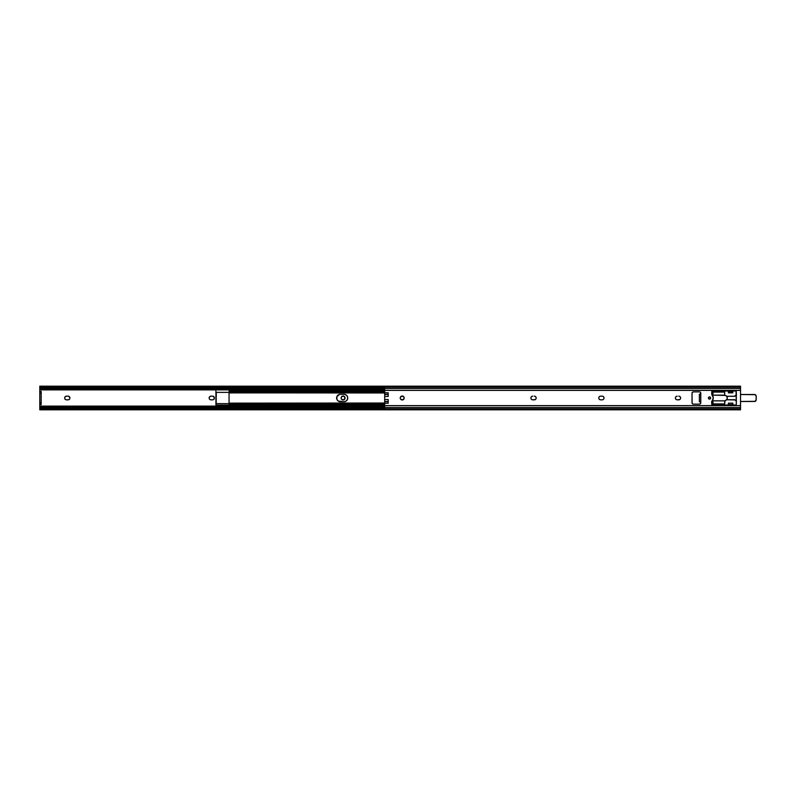<?xml version="1.0" encoding="UTF-8"?>
<svg xmlns="http://www.w3.org/2000/svg" width="796" height="796" viewBox="0 0 796 796"><rect width="100%" height="100%" fill="white"/><g stroke="black" fill="none" stroke-linecap="round" stroke-linejoin="round"><path stroke-width="1.19" d="M344.499 396.607L344.738 396.905A1.97 1.97 0 0 0 341.136 398A1.97 1.97 0 0 1 343.106 396.03A1.97 1.97 0 0 1 345.076 398A1.97 1.97 0 0 0 344.748 396.915M210.612 399.801A1.841 1.841 0 0 1 209.676 399.303L209.447 399.025A1.841 1.841 0 0 0 209.676 399.293L210.622 399.801A1.841 1.841 0 0 0 210.98 399.841A1.841 1.841 0 0 1 209.139 398A1.841 1.841 0 0 0 209.447 399.015M66.148 399.801L64.974 399.025A1.841 1.841 0 0 0 66.506 399.841A1.841 1.841 0 0 1 64.665 398A1.841 1.841 0 0 0 64.974 399.015M341.713 399.393L341.136 398L341.713 396.607M344.2 399.642L342.011 399.642M209.169 397.642L209.278 397.294A1.841 1.841 0 0 0 209.139 397.99L209.139 398A1.841 1.841 0 0 1 210.98 396.159L212.552 396.159A1.841 1.841 0 0 1 214.393 398A1.841 1.841 0 0 1 212.552 399.841L210.98 399.841L212.552 399.841A1.841 1.841 0 0 0 213.845 399.303M214.353 398.358L214.353 397.642L214.084 399.025L212.91 399.801M64.705 397.642L64.804 397.294A1.841 1.841 0 0 0 64.665 397.99L64.665 398A1.841 1.841 0 0 1 66.506 396.159L68.078 396.159A1.841 1.841 0 0 1 69.919 398A1.841 1.841 0 0 1 68.078 399.841L66.506 399.841L68.078 399.841A1.841 1.841 0 0 0 69.381 399.303L68.436 399.801M69.889 398.358L69.381 399.303A1.841 1.841 0 0 0 69.61 399.025M39.8 387.662L39.8 389.881L384.687 389.881L39.8 389.881L39.8 406.119L384.687 406.119L39.8 406.119L39.8 408.338M344.738 396.905L344.499 399.393M342.011 396.358L344.2 396.358M213.845 396.697A1.841 1.841 0 0 0 212.91 396.199L214.353 397.642M209.447 399.025L209.169 398.358M209.447 396.985A1.841 1.841 0 0 0 209.278 397.294L210.622 396.199A1.841 1.841 0 0 1 210.97 396.159L212.552 396.159A1.841 1.841 0 0 1 212.91 396.199M69.61 396.975A1.841 1.841 0 0 0 68.446 396.199L69.889 397.642M64.974 399.025L64.705 398.358M64.974 396.985A1.841 1.841 0 0 0 64.804 397.294L66.148 396.199A1.841 1.841 0 0 0 64.983 396.975M39.8 386.179L384.687 386.179L384.687 388.538L740.529 388.538L740.529 387.194L40.148 387.194L384.687 387.194L384.687 405.612L740.529 405.612L740.529 390.388L384.687 390.388L740.529 390.388L740.529 388.538L384.687 388.538L384.687 392.736L388.189 392.736L388.189 396.468L384.687 396.468L384.687 399.532L388.189 399.532L388.189 403.264L384.687 403.264L384.687 407.462L740.529 407.462L740.529 405.612L384.687 405.612L384.687 408.806L740.529 408.806L740.529 407.462L384.687 407.462L384.687 408.806L40.148 408.806A1.751 1.124 0 0 1 41.551 408.358L41.551 407.283L41.551 408.358L384.687 408.358L41.551 408.358L39.8 409.433L40.039 407.85L41.551 407.283L384.687 407.283L41.551 407.283A1.751 1.124 180 0 0 40.168 407.721L39.8 409.821L740.529 409.821L740.529 408.806L40.148 408.806L39.8 409.821M40.984 408.418L39.8 408.418L39.8 407.651L39.8 408.806M39.8 387.682L39.8 386.567L40.168 388.279A1.751 1.124 0 0 0 41.551 388.717L39.919 387.99M39.8 387.194L39.8 388.349L39.8 387.582L40.984 387.582M384.687 388.717L41.551 388.717L384.687 388.717M384.687 387.642L41.551 387.642L41.551 388.717L41.551 387.642L384.687 387.642M40.148 387.194L41.551 387.642A1.751 1.124 180 0 1 40.148 387.194L40.148 387.194M39.8 388.349L39.8 391.433L41.203 391.433L41.203 393.184L39.8 393.184L39.8 402.816L41.203 402.816L41.203 393.184L41.203 404.567L39.8 404.567L39.8 407.651M39.8 393.184L41.203 393.184L41.203 391.433L39.8 391.433L39.8 393.184M39.8 404.567L41.203 404.567L41.203 402.816L39.8 402.816L39.8 404.567M69.61 399.015A1.841 1.841 0 0 0 69.61 396.985M68.436 396.199A1.841 1.841 0 0 0 68.078 396.159L66.506 396.159A1.841 1.841 0 0 0 66.148 396.199M214.084 399.015A1.841 1.841 0 0 0 214.084 396.985M210.612 396.199A1.841 1.841 0 0 0 209.447 396.975M344.748 399.085A1.97 1.97 0 0 0 345.076 398A1.97 1.97 0 0 1 343.106 399.97A1.97 1.97 0 0 1 341.136 398A1.97 1.97 0 0 0 344.738 399.104M215.925 403.025L215.925 403.811L215.925 403.025M215.925 403.711L215.925 405.074M215.925 390.906L215.925 392.378L229.059 392.378L215.925 392.378L215.925 403.622L229.059 403.622L215.925 403.622L215.925 405.094L384.687 405.094M347.464 399.413A3.721 3.721 0 0 0 347.743 398A3.721 3.721 0 0 1 344.021 401.721L338.28 401.094L336.907 399.423L336.907 396.577L339.613 394.348L344.748 394.348L346.648 395.373A3.721 3.721 0 0 0 344.021 394.279A3.721 3.721 0 0 1 347.743 398A3.721 3.721 0 0 1 344.021 401.721A3.721 3.721 0 0 0 347.454 399.433L346.091 401.094L344.021 401.721A3.721 3.721 0 0 0 347.464 396.587M215.925 403.652L215.925 392.289M216.094 403.473L216.293 392.527M215.925 391.254L215.925 392.348M216.184 392.527L216.184 403.473M347.454 396.567A3.721 3.721 0 0 0 346.658 395.373L347.673 397.274L347.454 399.423M229.059 405.074L229.845 404.746L229.059 405.094M384.687 390.906L229.059 390.926M229.059 391.751L230.81 391.045L384.687 391.045L230.81 391.045L229.059 391.254L229.059 392.975L229.089 391.731M230.81 391.532L384.687 391.851L230.124 391.851L229.089 392.826L384.687 392.826L229.059 392.916L230.81 391.532M229.059 392.378L229.059 403.622L229.059 392.378M344.748 394.348L345.444 394.557M229.089 403.174L384.687 403.174L229.089 403.174L230.124 404.149L384.687 404.149L230.124 404.149L384.687 404.467L230.81 404.955L384.687 404.955L230.81 404.955L229.089 403.174M384.687 403.025L229.059 403.134M229.089 404.269L229.059 403.084L229.059 404.288M229.059 392.866L384.687 392.975M338.28 401.094A3.721 3.721 0 0 0 340.34 401.721A3.721 3.721 0 0 1 336.618 398A3.721 3.721 0 0 1 340.34 394.279A3.721 3.721 0 0 0 338.28 394.906M338.27 394.906A3.721 3.721 0 0 0 337.255 395.93M337.245 395.94A3.721 3.721 0 0 0 336.698 397.264M336.688 397.284A3.721 3.721 0 0 0 336.688 398.716M336.698 398.736A3.721 3.721 0 0 0 337.245 400.06M337.255 400.07A3.721 3.721 0 0 0 338.27 401.094M344.021 401.721L340.34 401.721M344.021 394.279A3.721 3.721 0 0 1 347.743 398A3.721 3.721 0 0 0 344.021 394.279L340.34 394.279M404.139 398.388L402.587 399.93L400.567 399.095A1.97 1.97 0 0 0 404.169 398A1.97 1.97 0 0 1 402.199 399.97A1.97 1.97 0 0 1 400.229 398A1.97 1.97 0 0 0 400.557 399.085M599.08 396.985A1.841 1.841 0 0 0 598.771 397.99A1.841 1.841 0 0 1 600.612 396.159A1.841 1.841 0 0 0 599.318 396.697M675.695 396.985A1.841 1.841 0 0 0 675.386 398A1.841 1.841 0 0 1 677.227 396.159A1.841 1.841 0 0 0 675.695 396.975L675.923 396.697M531.221 396.985A1.841 1.841 0 0 0 530.912 398A1.841 1.841 0 0 1 532.753 396.159A1.841 1.841 0 0 0 531.459 396.697M708.5 398.428A1.114 1.114 0 0 0 708.599 398.617L708.5 397.572A1.114 1.114 0 0 1 708.599 397.383L709.962 396.965L710.649 398A1.114 1.114 0 0 1 709.534 399.114A1.114 1.114 0 0 1 708.42 398A1.114 1.114 0 0 0 708.5 398.418M708.918 398.935A1.114 1.114 0 0 0 710.559 398.428L710.649 398A1.114 1.114 0 0 0 709.534 396.886A1.114 1.114 0 0 0 708.42 398A1.114 1.114 0 0 1 708.5 397.582M400.269 397.612L400.378 397.244A1.97 1.97 0 0 0 400.229 398L400.229 398A1.97 1.97 0 0 1 402.199 396.03A1.97 1.97 0 0 1 404.169 398L404.169 398A1.97 1.97 0 0 0 404.02 397.254L404.139 397.612M602.184 396.159L602.542 396.199A1.841 1.841 0 0 0 602.184 396.159L600.254 396.199L602.184 396.159A1.841 1.841 0 0 1 604.025 398A1.841 1.841 0 0 1 602.184 399.841L600.612 399.841A1.841 1.841 0 0 1 598.771 398L598.811 397.642M603.209 399.532L602.542 399.801A1.841 1.841 0 0 0 603.706 399.025L603.487 399.303M603.985 397.642L603.985 398.358M598.811 398.358L598.771 398A1.841 1.841 0 0 0 599.08 399.015M599.905 399.701L598.91 398.706M679.824 399.532L677.227 399.841A1.841 1.841 0 0 1 675.386 398L675.416 397.642M680.331 399.015A1.841 1.841 0 0 0 680.49 398.706L680.102 399.303M680.6 397.642L680.6 398.358M679.505 396.299L680.5 397.294A1.841 1.841 0 0 0 680.331 396.985M680.321 396.975A1.841 1.841 0 0 0 678.799 396.159L679.157 396.199M675.416 398.358L675.386 398A1.841 1.841 0 0 0 675.695 399.015M676.52 399.701L675.525 398.706M535.35 399.532L532.753 399.841A1.841 1.841 0 0 1 530.912 398L530.952 397.642M535.857 399.015A1.841 1.841 0 0 0 536.026 398.706L535.628 399.303M536.136 397.642L536.136 398.358M535.031 396.299L536.026 397.294A1.841 1.841 0 0 0 535.857 396.985M535.857 396.975A1.841 1.841 0 0 0 534.325 396.159L534.683 396.199M530.952 398.358L530.912 398A1.841 1.841 0 0 0 531.221 399.015M532.046 399.701L531.051 398.706M700.679 392.677L700.749 403.075M699.714 391.901L700.55 392.458M692.122 392.677L693.336 391.871L699.465 391.871A1.313 1.313 0 0 1 700.779 393.184L700.739 393.96M692.122 403.323L692.042 392.925M693.077 404.099L692.241 403.542M736.071 391.254L736.32 404.129A0.876 0.876 0 0 1 735.444 405.005L733.693 405.005A0.876 0.876 0 0 1 732.937 404.567L728.3 404.617M728.43 391.702L732.967 391.383M732.837 391.702L732.937 391.433A0.876 0.876 0 0 1 733.693 390.995L735.444 390.995A0.876 0.876 0 0 1 736.32 391.871A0.876 0.876 0 0 0 736.181 391.393M711.972 404.746L711.763 401.731L713.296 398L711.763 394.269L711.972 391.254L727.564 390.995A0.876 0.876 0 0 1 728.33 391.433L728.44 391.871A0.876 0.876 0 0 0 728.191 391.254L727.564 390.995L728.191 391.254A0.876 0.876 0 0 0 727.574 390.995M740.529 386.179L384.687 386.179L384.687 387.194L740.529 387.194L740.529 386.179L740.529 409.821M384.687 408.806L384.687 409.821L384.687 408.806M400.567 399.095L400.269 398.388M400.557 396.915A1.97 1.97 0 0 0 400.388 397.244L402.199 396.03L404.02 397.244A1.97 1.97 0 0 0 400.567 396.896M602.89 396.299L603.885 397.294M599.587 396.468L600.254 396.199M676.202 396.468L676.869 396.199M531.728 396.468L532.395 396.199M700.679 403.323L699.465 404.129L693.336 404.129A1.313 1.313 0 0 1 692.023 402.816L692.023 393.184A1.313 1.313 0 0 1 693.336 391.871L699.465 391.871A1.313 1.313 0 0 1 700.779 393.184M710.46 398.617L708.908 398.925M736.181 404.607A0.876 0.876 0 0 0 736.32 404.129L736.071 404.746M727.574 405.005A0.876 0.876 0 0 0 728.44 404.129L728.33 404.567A0.876 0.876 0 0 1 727.564 405.005L712.599 405.005A0.876 0.876 0 0 1 711.723 404.129L711.723 402.199A2.627 2.627 0 0 1 712.37 400.478A2.627 2.627 0 0 0 712.092 400.846L712.599 400.846L712.092 400.846M736.171 391.383A0.876 0.876 0 0 0 735.444 390.995L733.693 390.995A0.876 0.876 0 0 0 732.817 391.871L728.33 391.433L728.44 392.836L732.817 392.836L732.817 391.433M712.599 390.995A0.876 0.876 0 0 0 711.723 391.871A0.876 0.876 0 0 1 712.599 390.995L727.564 390.995M712.092 395.154L712.092 395.154A2.627 2.627 0 0 0 712.36 395.522A2.627 2.627 0 0 1 711.723 393.801L711.723 391.871M711.723 393.811A2.627 2.627 0 0 0 712.092 395.134M712.37 395.522A3.761 3.761 0 0 1 712.37 400.478M712.092 400.866A2.627 2.627 0 0 0 711.723 402.199M711.723 404.139A0.876 0.876 0 0 0 712.599 405.005L727.564 405.005M728.44 404.567L728.44 403.164L728.33 404.567L732.937 404.567A0.876 0.876 0 0 0 733.693 405.005L735.444 405.005A0.876 0.876 0 0 0 736.171 404.617M732.817 404.567L732.817 404.129A0.876 0.876 0 0 0 732.937 404.567L732.817 403.164L728.44 403.164L728.44 404.129M736.32 391.871L736.32 404.129M710.559 397.572A1.114 1.114 0 0 0 708.918 397.065M700.739 402.04L700.779 393.801L699.376 394.269L699.376 401.731L700.51 401.801M700.351 394.239L699.376 394.269L699.376 401.731L700.351 401.761L700.779 402.816A1.313 1.313 0 0 1 699.465 404.129L693.336 404.129A1.313 1.313 0 0 1 692.023 402.816M693.336 391.871A1.313 1.313 0 0 0 692.023 393.184M699.465 404.129A1.313 1.313 0 0 0 700.779 402.816M728.44 392.836L732.817 392.836M732.817 403.164L728.44 403.164M534.325 396.159A1.841 1.841 0 0 1 536.166 398A1.841 1.841 0 0 1 534.325 399.841A1.841 1.841 0 0 0 535.857 399.025M536.026 398.697A1.841 1.841 0 0 0 536.026 397.303M531.459 399.303A1.841 1.841 0 0 0 532.753 399.841L534.325 399.841M678.799 396.159A1.841 1.841 0 0 1 680.64 398A1.841 1.841 0 0 1 678.799 399.841A1.841 1.841 0 0 0 680.321 399.025M680.5 398.697A1.841 1.841 0 0 0 680.5 397.303M675.695 399.025A1.841 1.841 0 0 0 677.227 399.841L678.799 399.841M599.318 399.303A1.841 1.841 0 0 0 600.612 399.841L602.184 399.841A1.841 1.841 0 0 0 602.542 399.801M603.716 399.015A1.841 1.841 0 0 0 603.716 396.985M603.706 396.975A1.841 1.841 0 0 0 602.542 396.199M384.687 401.741L388.189 401.492L384.687 401.492L384.687 399.532L388.189 399.532L388.189 403.264L384.687 403.264L384.687 401.741L388.189 401.741L384.687 401.741M384.687 394.508L388.189 394.259L384.687 394.259L384.687 392.736L388.189 392.736L388.189 396.468L384.687 396.468L384.687 394.508L388.189 394.508L384.687 394.508M712.768 395.124L724.718 395.154L724.678 392.09L724.708 395.124L726.33 395.95L727.265 397.532L726.937 399.343L725.514 400.488A2.627 2.627 0 0 0 727.305 398A2.627 2.627 0 0 1 725.057 400.597L724.678 403.91L724.718 400.846L712.768 400.876M713.037 402.159L713.037 403.91L724.678 403.91L724.718 400.846L712.599 400.846L713.037 403.91L724.678 403.91M711.733 394.06A1.711 1.711 0 0 1 712.43 394.587L713.136 395.304L712.47 394.557A1.751 1.751 0 0 0 711.733 394.01A1.751 1.751 0 0 1 712.47 394.557A4.378 4.378 0 0 0 712.898 395.035L712.908 395.025A4.378 4.378 0 0 1 712.47 394.557L711.833 394.1M725.514 400.488L724.678 401.035M724.678 394.965L724.678 392.09L713.037 392.09L712.599 395.154L725.057 395.403A2.627 2.627 0 0 1 727.305 398A2.627 2.627 0 0 0 725.504 395.512M724.678 392.09L713.037 392.09L713.037 393.841M711.475 402.03L712.43 401.413A1.711 1.711 0 0 1 711.733 401.94M736.32 401.124A1.711 1.711 0 0 1 735.862 400.607A1.791 1.791 0 0 0 734.31 399.711L726.678 399.711L734.778 399.771L736.489 401.234M740.529 401.463L755.106 401.333L756.16 399.751L756.12 395.92L755.106 394.667L740.529 394.537L754.449 394.537A1.751 1.751 0 0 1 756.2 396.249A1.751 1.751 0 0 0 754.449 394.498L740.529 394.498L754.449 394.537A1.711 1.711 0 0 1 756.16 396.249L756.2 399.751A1.751 1.751 0 0 1 754.449 401.502L754.449 401.502A1.751 1.751 0 0 0 756.2 399.751L756.2 396.249L756.16 399.751A1.711 1.711 0 0 1 754.449 401.463L740.529 401.502M736.489 394.766L734.778 396.229L726.678 396.289L734.31 396.289A1.791 1.791 0 0 0 735.862 395.393L734.31 396.289L726.639 396.249L734.31 396.289M734.31 399.711L726.639 399.751L735.206 399.95M735.822 395.373A1.751 1.751 0 0 1 736.32 394.826A1.751 1.751 0 0 0 735.822 395.373A1.751 1.751 0 0 1 734.31 396.249A1.751 1.751 0 0 0 735.822 395.373L735.822 395.373M712.47 401.443A1.751 1.751 0 0 1 711.733 401.99A1.751 1.751 0 0 0 712.47 401.443A4.378 4.378 0 0 1 712.898 400.965A4.378 4.378 0 0 0 712.47 401.443L712.47 401.443M734.31 399.751A1.751 1.751 0 0 1 735.822 400.627A1.751 1.751 0 0 0 736.32 401.174A1.751 1.751 0 0 1 735.822 400.627L735.822 400.627A1.751 1.751 0 0 0 734.31 399.751M735.862 395.393A1.711 1.711 0 0 1 736.32 394.876"/></g></svg>
